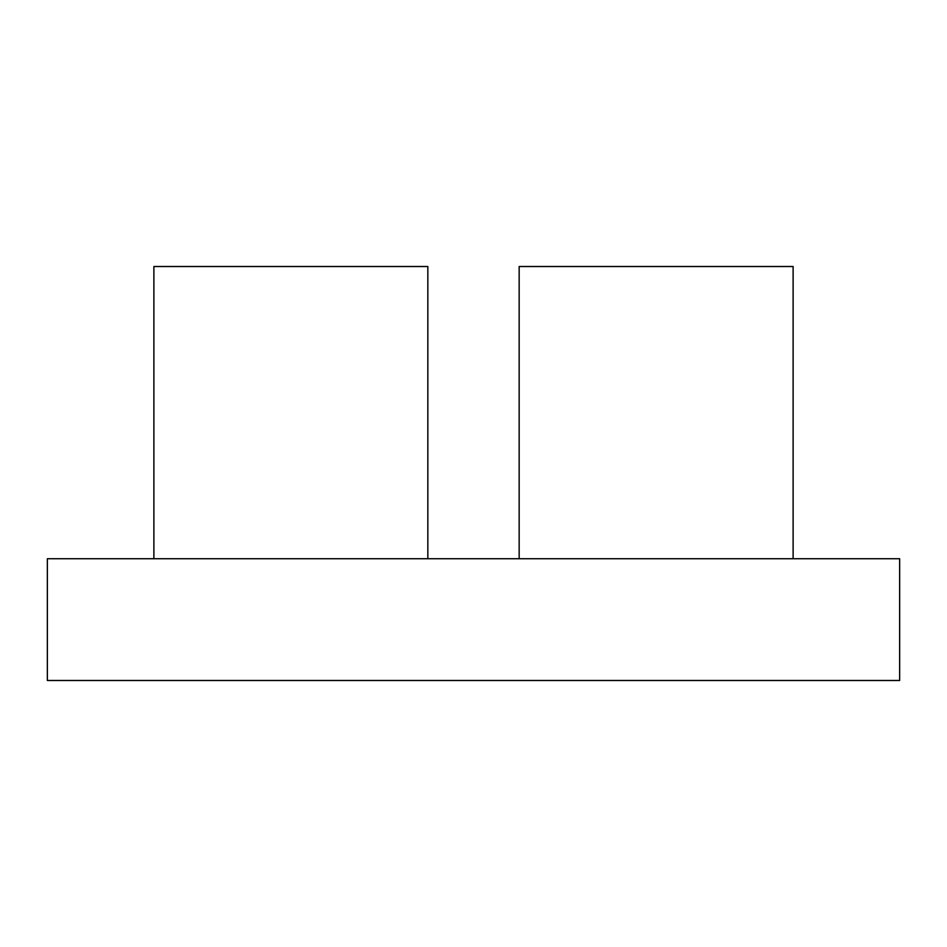 <?xml version="1.0" encoding="UTF-8"?>
<svg xmlns="http://www.w3.org/2000/svg" width="947" height="947" viewBox="0 0 947 947"><rect width="100%" height="100%" fill="white"/><g stroke="black" fill="none" stroke-linecap="round" stroke-linejoin="round"><path stroke-width="0.71" stroke-dasharray="4.74 3.55" d="M899.65 558.73L899.65 680.491L47.35 680.491L47.35 558.73L899.65 558.73M427.843 266.509L153.888 266.509M290.859 558.73L427.843 558.73L290.859 558.73M793.113 266.509L519.157 266.509M656.141 558.73L519.157 558.73L656.141 558.73"/><path stroke-width="1.42" d="M899.65 558.73L899.65 680.491L47.35 680.491L47.35 558.73L899.65 558.73M153.888 558.73L153.888 266.509L427.843 266.509L427.843 558.73M519.157 558.73L519.157 266.509L793.113 266.509L793.113 558.73"/></g></svg>
